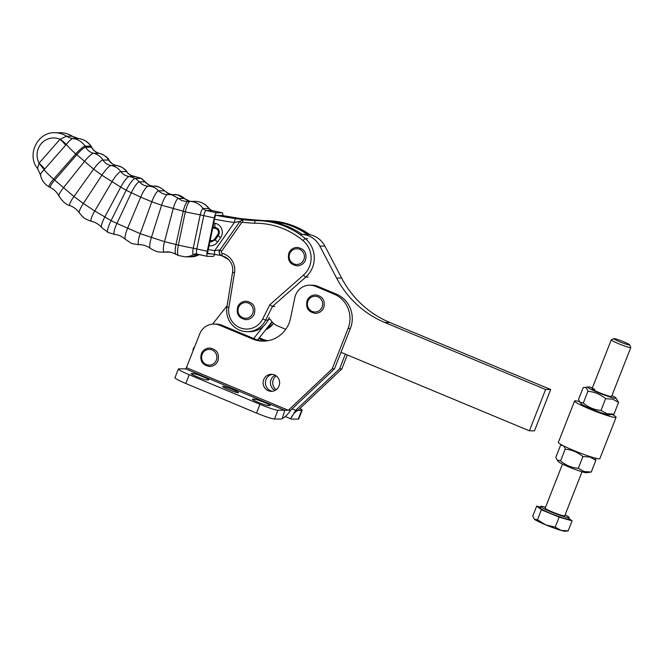 <?xml version="1.0" encoding="UTF-8"?>
<svg xmlns="http://www.w3.org/2000/svg" width="664" height="664" viewBox="0 0 664 664"><rect width="100%" height="100%" fill="white"/><g stroke="black" fill="none" stroke-linecap="round" stroke-linejoin="round"><path stroke-width="1" d="M284.79 410.219L277.917 410.252A15.737 1.411 -158.5 0 1 271.078 408.501A15.737 1.411 -158.5 0 1 259.964 404.318L189.232 374.737A15.737 1.411 -158.5 0 1 180.342 370.562A15.737 1.411 -158.5 0 1 178.392 368.993L174.947 377.741A15.737 1.411 21.5 0 0 176.898 379.31A15.737 1.411 21.5 0 0 185.779 383.493L256.512 413.066A15.737 1.411 21.5 0 0 267.633 417.258A15.737 1.411 21.5 0 0 274.473 419.001L281.212 419.034A10.748 2.415 -67.3 0 0 282.283 418.486L284.79 410.219L290.624 410.286C287.811 414.436 285.03 417.175 282.283 418.486M222.897 386.357A8.524 0.764 -158.5 0 1 231.736 389.204A8.524 0.764 -158.5 0 1 238.492 392.681A8.524 0.764 -158.5 0 1 238.218 392.764A8.524 0.764 -158.5 0 1 229.379 389.909A8.524 0.764 -158.5 0 1 222.631 386.431A8.524 0.764 -158.5 0 1 222.897 386.357M272.547 374.363A8.524 8.267 -89.7 0 0 272.464 391.245M263.699 379.592A8.524 8.267 90.3 0 1 271.402 374.28A8.524 8.267 90.3 0 1 279.021 386A8.524 8.267 90.3 0 1 271.319 391.32A8.524 8.267 90.3 0 1 263.699 379.592M186.426 367.665L199.731 333.884A15.737 15.272 90.3 0 1 207.94 325.31A15.737 15.272 90.3 0 1 213.957 324.065A15.737 15.272 90.3 0 1 219.626 325.219L252.635 339.022A28.851 27.988 -89.7 0 0 263.019 341.138A28.851 27.988 -89.7 0 0 290.533 318.33L294.841 297.63A15.737 15.272 90.3 0 1 302.618 287.014A15.737 15.272 90.3 0 1 309.847 285.188A15.737 15.272 90.3 0 1 315.508 286.342L334.042 294.086A26.361 25.572 90.3 0 1 348.119 328.423L332.199 368.827L288.334 410.277L186.426 367.665L185.63 368.877L178.89 368.844A15.737 1.411 -158.5 0 0 178.392 368.993M297.762 410.352L301.68 410.369A15.737 1.411 21.5 0 0 302.17 410.219A15.737 1.411 21.5 0 0 300.228 408.651A15.737 1.411 21.5 0 0 299.929 408.484M275.079 375.185A8.524 8.267 -89.7 0 0 275.004 390.449M276.149 389.751A8.524 8.267 90.3 0 1 276.216 375.899M290.857 418.527L290.932 418.378C292.467 414.859 294.799 412.178 297.912 410.335L295.696 410.319L290.857 418.527A10.748 2.415 112.7 0 0 291.264 419.042A10.748 2.415 112.7 0 0 291.488 419.084L298.227 419.117L301.68 410.369M259.317 337.835L262.28 339.072A28.851 27.988 -89.7 0 0 267.841 340.732M347.322 354.966L341.844 368.877L297.978 410.327M266.696 340.906A28.851 27.988 90.3 0 1 259.989 339.055L258.752 338.54M292.16 408.833L295.696 410.319L339.561 368.869L345.355 354.144M339.561 368.869L341.844 368.877M302.17 410.219L298.725 418.976A15.737 1.411 -158.5 0 1 298.227 419.117M290.624 410.286L334.482 368.835L350.401 328.431A26.361 25.572 -89.7 0 0 336.324 294.102L317.79 286.35A15.737 15.272 -89.7 0 0 312.13 285.196L309.847 285.188M264.156 341.122A28.851 27.988 90.3 0 1 254.918 339.03L221.909 325.227A15.737 15.272 -89.7 0 0 216.24 324.073L213.957 324.065M334.482 368.835L332.199 368.827M206.687 379.941A8.524 0.764 -158.5 0 1 197.839 377.094A8.524 0.764 -158.5 0 1 191.091 373.616A8.524 0.764 -158.5 0 1 191.357 373.533L193.257 373.541A8.524 0.764 -158.5 0 1 202.105 376.397A8.524 0.764 -158.5 0 1 208.853 379.874A8.524 0.764 -158.5 0 1 208.587 379.949L206.687 379.941M254.561 399.18A8.524 0.764 -158.5 0 1 263.401 402.027A8.524 0.764 -158.5 0 1 270.157 405.505A8.524 0.764 -158.5 0 1 269.891 405.588L267.982 405.571A8.524 0.764 -158.5 0 1 259.143 402.724A8.524 0.764 -158.5 0 1 252.395 399.247A8.524 0.764 -158.5 0 1 252.66 399.164L254.561 399.18L254.063 400.433M340.989 352.327L529.391 430.82L534.462 430.853L550.688 389.511L389.826 322.488A98.347 95.425 90.3 0 1 361.963 304.602A98.347 95.425 90.3 0 1 341.636 278.05L324.887 246.07A22.294 21.63 -89.7 0 0 305.971 234.375L302.062 234.351M341.636 278.05L336.565 278.025A98.347 95.425 -89.7 0 0 356.892 304.577A98.347 95.425 -89.7 0 0 384.746 322.463L389.826 322.488M285.752 329.311L277.751 325.974A15.737 15.272 90.3 0 1 270.555 319.766M529.391 430.82L545.617 389.486L384.746 322.463M336.565 278.025L319.816 246.045A22.294 21.63 -89.7 0 0 300.892 234.351M545.617 389.486L550.688 389.511M268.862 318.405L268.945 319.259L267.476 321.119M270.256 319.268L268.945 319.259M272.008 321.783L257.607 339.993M192.925 351.165A23.605 22.9 90.3 0 1 193.324 348.476L194.643 346.799M212.58 324.123L227.096 305.772M263.401 326.273L253.706 338.524M240.028 221.353L243.14 219.718A3.934 3.818 -89.7 0 1 243.481 219.734A2.623 0.631 95.5 0 0 242.609 222.34A309.466 300.269 -89.7 0 0 254.503 223.245L255.192 220.631A306.843 297.729 90.3 0 1 243.481 219.734L235.82 218.597A306.843 297.729 90.3 0 1 216.356 215.352L215.402 215.343L214.596 219.195A310.777 301.547 -89.7 0 0 234.384 222.498L240.185 221.353M220.249 249.822L214.679 250.635A288.4 279.834 90.3 0 1 208.247 249.564L207.359 253.806L210.687 253.822M254.503 223.245A78.012 75.688 90.3 0 1 303.058 240.625A22.427 21.754 90.3 0 1 304.585 242.036A22.427 21.754 90.3 0 1 303.498 275.087L269.8 304.793L272.464 306.461L305.789 277.087A25.049 24.302 -89.7 0 0 307 240.161A25.049 24.302 -89.7 0 0 305.291 238.592A80.635 78.236 -89.7 0 0 256.445 220.622A80.635 78.236 -89.7 0 0 255.192 220.631L266.281 220.672A80.635 78.236 90.3 0 1 310.154 234.815M214.704 254.121A5.246 1.245 -77.5 0 1 214.381 254.901A5.246 1.245 -77.5 0 1 213.169 256.404L207.458 256.37A5.246 1.245 -77.5 0 1 207.4 256.362A5.246 1.245 -77.5 0 1 206.877 254.868A5.246 1.245 -77.5 0 1 207.268 251.233L214.231 217.908A5.246 1.245 -77.5 0 1 215.36 214.281A5.246 1.245 -77.5 0 1 216.572 212.787L222.282 212.812A5.246 1.245 -77.5 0 1 222.349 212.82A5.246 1.245 -77.5 0 1 222.863 214.323A5.246 1.245 -77.5 0 1 222.822 215.651M65.686 145.159A15.737 2.54 41.3 0 0 63.163 142.362A15.737 2.54 41.3 0 0 60.034 139.291L39.076 163.153A15.737 2.54 -138.7 0 1 42.206 166.224A15.737 2.54 -138.7 0 1 44.729 169.021L66.3 144.445C69.263 140.801 71.455 138.826 72.882 138.535L78.701 138.577M216.356 215.352L222.34 215.551M208.247 249.564L214.596 219.195M207.334 256.346L197.025 254.055A5.246 1.245 -77.5 0 1 196.959 254.046A5.246 1.245 -77.5 0 1 196.444 252.552A5.246 1.245 -77.5 0 1 196.826 248.925L203.798 215.593A5.246 1.245 -77.5 0 1 204.927 211.965A5.246 1.245 -77.5 0 1 206.139 210.471L211.849 210.496A5.246 5.088 -89.7 0 1 208.845 208.513A17.853 17.322 -89.7 0 0 195.814 201.383A10.682 2.531 102.5 0 1 195.83 201.383A10.682 2.531 102.5 0 0 195.83 201.383C201.449 201.79 205.906 204.238 209.21 208.737A6.532 1.544 102.5 0 0 208.845 208.513L203.134 208.488A6.532 1.544 102.5 0 0 200.213 214.862L193.249 248.195A17.853 0.888 -168.2 0 1 178.367 245.116A10.682 2.531 102.5 0 0 178.541 255.532A10.682 2.531 102.5 0 0 178.55 255.532L175.968 254.304A10.076 2.382 -76.9 0 1 175.968 244.535L183.247 211.276A10.076 2.382 -76.9 0 1 187.754 201.466A10.076 2.382 -76.9 0 1 187.829 201.458L190.103 201.35A10.682 2.531 102.5 0 0 185.331 211.783L178.367 245.116L164.514 241.654A10.724 2.507 105.6 0 0 164.39 252.013L168.498 251.946M195.83 201.383L186.343 201.549L181.704 200.536L178.492 198.403A10.724 2.507 105.6 0 0 173.171 208.745L164.514 241.654L140.245 233.686A11.72 2.656 111.1 0 0 139.1 244.676L139.565 244.684M114.714 234.4A12.151 2.648 116.5 0 1 114.64 234.392L108.083 232.475A13.396 2.888 -62.1 0 1 111.087 220.606L116.914 223.444A12.151 2.648 116.5 0 0 114.64 234.392C118.101 235.189 119.445 234.616 125.388 239.331A12.018 2.673 -66 0 1 127.546 228.449L140.677 197.15L131.339 192.759L116.914 223.444L140.245 233.686L151.832 201.748L161.584 205.226A11.329 2.606 -71.5 0 1 167.685 194.469A11.329 2.606 -71.5 0 1 167.726 194.469C164.191 194.61 161.161 193.382 158.654 190.792A11.72 2.656 111.1 0 0 151.832 201.748L140.677 197.15A12.018 2.673 -66 0 1 148.213 186.127L153.923 186.161C157.999 186.26 161.477 187.812 164.365 190.817L169.669 194.079L171.677 194.461L168.158 193.473L164.838 191.033A11.72 2.656 111.1 0 0 164.365 190.817L158.654 190.792C155.766 187.787 152.288 186.227 148.213 186.127C144.677 186.02 141.747 184.592 139.423 181.836A12.151 2.648 116.5 0 0 131.339 192.759L126.185 190.269A13.396 2.888 -62.1 0 1 135.356 178.359L141.067 178.384L135.033 176.499A12.151 2.581 -60.5 0 1 135.091 176.508C130.767 175.578 128.077 174.026 127.023 171.851A12.018 2.498 122 0 0 126.542 171.611C124.102 168.241 120.856 166.224 116.806 165.543A11.72 2.357 -55.1 0 1 116.914 165.552C114.117 165.361 111.502 163.61 109.079 160.29A11.329 2.208 127.4 0 0 108.63 160.065L102.928 160.032A11.329 2.208 127.4 0 0 93.641 169.121L75.812 153.882A10.441 1.884 -47 0 1 85.133 146.155L90.843 146.18A10.441 1.884 -47 0 1 91.217 146.354A10.441 1.884 -47 0 1 91.225 146.362C88.163 141.913 83.971 139.315 78.651 138.568L72.185 136.22A15.737 15.272 -89.7 0 0 75.256 137.763A15.737 15.272 -89.7 0 0 78.593 138.56A17.853 17.322 -89.7 0 1 90.843 146.18L91.449 147.234L85.739 147.209A10.076 1.826 132.7 0 0 76.775 154.704L54.697 180.093L53.61 179.164L75.812 153.882A17.853 2.88 -138.7 0 1 66.3 144.445A15.737 1.71 -141.8 0 0 60.366 139.191L60.034 139.291A17.048 16.542 90.3 0 0 41.342 143.565A17.048 16.542 90.3 0 0 39.076 163.153L39.01 163.502C37.757 166.971 37.375 168.722 37.856 168.772M72.318 136.244C68.765 133.962 64.898 132.792 60.698 132.742A22.294 21.63 90.3 0 1 72.185 136.22L66.475 136.186A22.294 21.63 -89.7 0 0 54.987 132.717C37.45 131.762 26.286 155.168 37.665 168.689L40.438 174.873C41.558 180.127 44.438 184.119 49.078 186.858A10.441 1.884 -47 0 1 49.078 186.858A10.441 1.884 -47 0 1 49.07 186.858A10.441 1.884 -47 0 1 53.61 179.164A17.853 2.88 -138.7 0 1 44.098 169.727L44.729 169.021M40.761 175.105C39.898 174.765 41.01 172.964 44.098 169.727A15.737 3.353 44.5 0 0 39.01 163.502M108.083 232.475L101.625 227.478A12.151 2.581 -60.5 0 1 104.812 217.02L120.715 187.115L126.185 190.269L111.087 220.606L94.753 211.019A12.018 2.498 122 0 0 91.466 221.303C83.697 218.796 83.73 217.277 82.71 216.771L79.365 212.953A11.72 2.357 -55.1 0 1 83.357 203.458L73.945 196.527L93.641 169.121L101.891 175.213A11.72 2.357 -55.1 0 1 111.095 165.519C107.593 164.913 104.87 163.078 102.928 160.032C100.704 156.505 97.583 154.255 93.574 153.276C90.096 152.413 87.49 150.388 85.739 147.209L85.133 146.155A17.853 17.322 -89.7 0 0 72.882 138.535A15.737 15.272 -89.7 0 1 69.546 137.73A15.737 15.272 -89.7 0 1 66.475 136.186L60.366 139.191M253.158 219.784A3.934 3.818 -89.7 0 0 252.818 219.767L240.924 218.63L221.452 215.377A306.843 297.729 -89.7 0 0 240.899 218.622A3.934 0.946 -82.5 0 1 240.924 218.63L253.316 219.784A306.843 297.729 -89.7 0 0 264.82 220.664M221.917 255.598L215.036 254.528A3.934 0.938 -81.2 0 1 215.036 254.528A3.934 0.938 -81.2 0 1 214.679 250.635L234.384 222.498A3.934 0.946 -82.5 0 1 235.82 218.597M277.12 222.971L277.809 222.008A80.635 78.236 90.3 0 1 307.258 234.417M272.149 321.94A21.24 20.609 90.3 0 1 268.173 326.63M302.112 234.392A80.635 78.236 -89.7 0 0 272.663 221.983L277.809 222.008M207.475 253.25L221.12 255.466M232.881 325.609A21.24 20.609 -89.7 0 0 247.207 331.676L249.548 331.685A21.24 20.609 -89.7 0 0 267.99 320.148L269.36 317.4M274.813 306.469L272.464 306.461L265.642 320.139L267.99 320.148M220.415 254.893A3.934 3.436 -80.4 0 1 219.56 249.93M545.559 507.254A15.247 1.369 21.4 0 0 541.243 506.292A15.247 1.369 21.4 0 0 540.762 506.441L540.189 507.894A15.247 1.369 21.4 0 0 552.282 514.102A15.247 1.369 21.4 0 0 568.102 519.182A15.247 1.369 21.4 0 0 568.583 519.04L569.156 517.58A15.247 1.369 21.4 0 0 565.089 514.924M540.762 506.441A15.247 1.369 21.4 0 0 552.855 512.641A15.247 1.369 21.4 0 0 568.674 517.729A15.247 1.369 21.4 0 0 569.156 517.58M540.471 507.18L536.678 506.092L532.752 516.111L534.561 519.356L537.475 519.779L545.775 524.875L555.187 527.15L561.121 530.42L568.16 530.86L565.487 531.266A17.048 1.527 -158.6 0 1 565.23 531.283A17.048 1.527 -158.6 0 1 561.121 530.42A17.048 1.527 -158.6 0 1 545.775 524.875A17.048 1.527 -158.6 0 1 534.561 519.356A17.048 1.527 -158.6 0 1 534.138 518.966A17.048 1.527 -158.6 0 1 534.105 518.916M534.138 518.966L534.561 519.356M562.491 464.111L545.194 508.176A10.491 0.938 21.4 0 0 553.51 512.442A10.491 0.938 21.4 0 0 564.392 515.945A10.491 0.938 21.4 0 0 564.724 515.845L582.021 471.78M613.934 338.657L611.336 339.777A10.491 0.938 21.4 0 0 611.27 339.843A10.491 0.938 21.4 0 0 619.587 344.11A10.491 0.938 21.4 0 0 630.468 347.604A10.491 0.938 21.4 0 0 630.8 347.504A10.491 0.938 21.4 0 0 630.792 347.413L629.655 344.832A8.483 0.764 -158.6 0 1 629.397 344.989A8.483 0.764 -158.6 0 1 620.242 342.018A8.483 0.764 -158.6 0 1 613.934 338.657A8.483 0.764 -158.6 0 1 614.142 338.632A8.483 0.764 -158.6 0 1 622.583 341.313A8.483 0.764 -158.6 0 1 629.655 344.832M536.678 506.092L541.409 509.761L537.475 519.779M541.409 509.761L559.113 517.14L572.094 520.842L568.857 518.335M559.113 517.14L555.187 527.15M572.094 520.842L568.16 530.86M579.498 401.612A22.294 2 21.4 0 0 574.576 401.014A22.294 2 21.4 0 0 586.769 407.779A22.294 2 21.4 0 0 609.569 416.253A22.294 2 21.4 0 0 616.084 417.307A22.294 2 21.4 0 0 612.125 414.436M574.576 401.014L558.358 442.349A22.294 2 21.4 0 0 570.542 449.113A22.294 2 21.4 0 0 593.342 457.596A22.294 2 21.4 0 0 599.858 458.641L616.084 417.307M557.121 459.961L558.548 461.737A15.214 1.361 21.4 0 0 567.994 466.609A15.214 1.361 21.4 0 0 582.627 471.955A15.214 1.361 21.4 0 0 586.528 472.718L591.267 472.013L584.22 471.564L578.286 468.303C571.638 467.738 565.736 465.281 560.574 460.924L557.121 459.961L555.843 457.255L560.457 445.511L562.308 445.22M560.457 445.511C562.781 444.83 564.359 446.059 565.188 449.179C571.837 449.736 577.738 452.201 582.892 456.558L589.939 457.006L595.874 460.268L594.944 458.036M579.83 402.093L581.266 403.87A15.214 1.361 -158.6 0 0 590.703 408.742A15.214 1.361 -158.6 0 0 605.336 414.087A15.214 1.361 -158.6 0 0 609.237 414.851L613.984 414.145L606.938 413.697L601.003 410.435C594.355 409.871 588.445 407.414 583.291 403.048L579.83 402.093L578.56 399.379L583.166 387.643L587.914 386.938A15.214 1.361 -158.6 0 1 591.815 387.701A15.214 1.361 -158.6 0 1 592.413 387.876M611.942 395.536A15.214 1.361 -158.6 0 1 615.885 397.919A15.214 1.361 -158.6 0 1 611.826 397.553A15.214 1.361 -158.6 0 1 595.168 391.328A15.214 1.361 -158.6 0 1 587.914 386.938M583.166 387.643C585.49 386.963 587.067 388.191 587.897 391.312C594.546 391.868 600.455 394.333 605.609 398.69L612.656 399.13L618.591 402.401L615.885 397.919M611.411 396.549A10.491 0.938 -158.6 0 1 608.722 396.026A10.491 0.938 -158.6 0 1 598.629 392.341A10.491 0.938 -158.6 0 1 592.122 388.979A10.491 0.938 -158.6 0 1 594.919 389.228M613.984 414.145L618.591 402.401M587.897 391.312L583.291 403.048M605.609 398.69L601.003 410.435M578.286 468.303L582.892 456.558M591.267 472.013L595.874 460.268M560.574 460.924L565.188 449.179M307.947 301.166A7.868 7.628 90.3 0 1 317.89 296.833A7.868 7.628 90.3 0 1 322.09 307.083A7.868 7.628 90.3 0 1 312.146 311.408A7.868 7.628 90.3 0 1 307.947 301.166M202.163 354.302A7.868 7.628 90.3 0 1 212.107 349.969A7.868 7.628 90.3 0 1 216.306 360.22A7.868 7.628 90.3 0 1 206.363 364.553A7.868 7.628 90.3 0 1 202.163 354.302M274.473 419.001L277.917 410.252M185.779 383.493L189.232 374.737M259.989 339.055L262.28 339.072M284.657 410.286L185.63 368.877M315.508 286.342L317.79 286.35M336.324 294.102L334.042 294.086M219.626 325.219L221.909 325.227M254.918 339.03L252.635 339.022M350.401 328.431L348.119 328.423M193.257 373.541L192.767 374.803M259.964 404.318L256.512 413.066M319.816 246.045L324.887 246.07M218.473 235.38A3.934 0.556 35 0 0 218.348 235.429A3.934 0.556 35 0 0 218.705 236.052A3.934 0.556 35 0 0 220.614 237.679A9.18 8.906 -89.7 0 0 215.078 223.295A3.934 0.938 101.2 0 0 215.261 227.154A3.934 0.938 101.2 0 0 215.31 227.163L215.385 228.449A3.934 3.818 90.3 0 1 217.759 234.616L214.729 238.94A3.934 3.818 90.3 0 1 210.978 240.517A279.22 270.92 90.3 0 1 210.173 240.368M215.443 239.704A3.934 0.556 35 0 0 215.319 239.746A3.934 0.556 35 0 0 215.675 240.376A3.934 0.556 35 0 0 217.593 242.003L220.614 237.679M269.8 304.793L262.745 318.936A18.617 18.069 90.3 0 1 234.027 323.733A18.617 18.069 90.3 0 1 228.864 307.332L234.525 272.763A17.048 16.542 -89.7 0 0 229.794 257.748A17.048 16.542 -89.7 0 0 222.241 253.391A1.311 1.27 90.3 0 1 221.519 251.357L241.455 222.88A1.311 1.27 90.3 0 1 242.609 222.34M226.988 306.901L228.864 307.332M232.649 272.331L234.525 272.763M262.745 318.936L265.642 320.139A21.24 20.609 -89.7 0 1 247.207 331.676C241.63 331.568 236.824 329.535 232.798 325.576C227.876 320.338 225.909 314.113 226.905 306.917L232.566 272.34C233.247 267.401 231.91 263.16 228.565 259.599L222.216 255.939A2.623 0.614 -75.5 0 1 222.241 253.391M228.532 259.516A14.425 13.994 90.3 0 0 222.257 255.939A2.623 0.614 -75.5 0 1 222.216 255.939L220.431 254.91C219.078 253.308 218.937 251.623 220.008 249.855L221.519 251.357M303.498 275.087A2.623 0.481 48.6 0 0 304.851 276.498A2.623 0.481 48.6 0 0 305.789 277.087L308.129 277.096M220.091 249.822L239.945 221.378L241.455 222.88M303.058 240.625A2.623 0.498 -50.1 0 1 305.291 238.592L307.639 238.6M218.464 235.247L217.759 234.616M215.443 239.571L214.729 238.94M238.683 307.142A7.868 7.628 90.3 0 1 248.801 303.274A7.868 7.628 90.3 0 1 252.552 313.707A7.868 7.628 90.3 0 1 242.426 317.575A7.868 7.628 90.3 0 1 238.683 307.142M289.844 253.333A7.868 7.628 90.3 0 1 299.962 249.473A7.868 7.628 90.3 0 1 303.714 259.906A7.868 7.628 90.3 0 1 293.588 263.766A7.868 7.628 90.3 0 1 289.844 253.333M190.103 201.35A17.853 17.322 -89.7 0 1 203.134 208.488A5.246 5.088 -89.7 0 0 206.139 210.471L216.572 212.787M196.909 254.03A5.246 5.088 -89.7 0 0 193.498 254.594A6.532 1.544 102.5 0 1 193.249 248.195L207.268 251.233M214.231 217.908L200.213 214.862A17.853 0.888 -168.2 0 1 185.331 211.783L161.584 205.226L151.334 237.646A11.329 2.606 -71.5 0 0 150.296 248.311C158.215 253.108 159.451 251.673 161.958 252.162L169.66 252.096M199.474 254.536L190.742 256.844A17.853 17.322 -89.7 0 0 199.208 254.619A6.532 1.544 102.5 0 0 199.383 254.586M190.742 256.844L185.032 256.819A17.853 17.322 90.3 0 0 193.498 254.594L199.208 254.619A5.246 5.088 -89.7 0 1 199.3 254.569M79.365 212.953L79.365 212.953C77.016 209.517 73.87 207.068 69.936 205.608A11.329 2.208 127.4 0 1 73.945 196.527L54.697 180.093A10.076 1.826 132.7 0 0 50.381 187.563L50.381 187.563A10.076 1.826 132.7 0 0 50.389 187.572L49.07 186.858M164.838 191.033C160.788 187.406 157.152 185.779 153.932 186.161L153.932 186.161A12.018 2.673 -66 0 1 153.932 186.161C150.388 186.053 147.458 184.625 145.134 181.87L139.423 181.836L135.356 178.359L129.322 176.475L135.033 176.499C131.505 176.151 128.675 174.516 126.542 171.611L120.831 171.586A12.018 2.498 122 0 0 111.884 181.853L94.753 211.019L83.357 203.458L101.891 175.213L120.715 187.115A12.151 2.581 -60.5 0 1 129.322 176.475C125.795 176.118 122.965 174.491 120.831 171.586C118.391 168.216 115.146 166.191 111.095 165.519L116.806 165.543C113.303 164.938 110.581 163.112 108.63 160.065C106.414 156.53 103.293 154.28 99.285 153.309A10.724 2.017 -49.7 0 1 99.426 153.326C96.048 152.488 93.516 150.52 91.831 147.433A10.076 1.826 132.7 0 0 91.449 147.234C93.201 150.421 95.807 152.446 99.285 153.309L93.574 153.276A10.724 2.017 -49.7 0 0 84.37 161.551L63.37 187.904A10.724 2.017 -49.7 0 0 58.938 195.971L58.938 195.971C56.78 192.029 53.933 189.223 50.381 187.563M153.932 186.161C151.052 186.36 148.288 185.007 145.623 182.11A12.151 2.648 116.5 0 0 145.134 181.87L141.067 178.384A13.396 2.888 -62.1 0 1 141.415 178.475L135.091 176.508A12.151 2.581 -60.5 0 1 135.157 176.516M161.958 252.162L169.295 252.038M187.671 201.474L186.343 201.549M189.821 201.341L187.414 200.57L184.202 198.436L178.492 198.403L171.785 194.809L167.726 194.469M189.871 201.341L184.633 198.611A10.724 2.507 105.6 0 0 184.202 198.436L177.495 194.843L167.643 194.477M150.296 248.311C147.018 245.954 143.366 244.742 139.332 244.676L139.656 244.684M127.023 171.851C126.633 170.822 124.898 169.27 121.836 167.203L116.914 165.552A11.72 2.357 -55.1 0 1 117.022 165.585M222.282 212.812L211.849 210.496A5.246 1.245 -77.5 0 1 211.907 210.505A5.246 1.245 -77.5 0 1 211.965 210.529M215.078 223.295A314.711 305.365 90.3 0 1 213.791 223.038M209.052 245.713A9.18 8.906 -89.7 0 0 217.593 242.003M273.543 323.343A21.24 20.609 90.3 0 1 265.642 329.834M252.893 219.767A3.934 3.818 90.3 0 1 253.316 219.784A2.623 0.631 95.5 0 0 253.316 219.784L265.036 220.68M253.324 219.784L252.818 219.767A3.934 3.818 -89.7 0 0 252.793 219.767M213.028 226.706L217.784 228.524C219.601 230.665 219.792 232.964 218.348 235.429L215.319 239.746L211.293 241.879A5.246 5.088 90.3 0 1 210.446 241.804A280.532 272.198 90.3 0 1 209.89 241.704M209.683 242.7A3.934 0.938 100.2 0 1 210.446 241.804L210.978 240.517M212.77 227.926A319.957 310.453 -89.7 0 0 215.385 228.449M243.223 219.718A3.934 3.818 90.3 0 1 243.298 219.718L243.14 219.718A3.934 3.818 -89.7 0 0 241.547 220.066M220.514 254.934A3.934 3.818 -89.7 0 0 222.183 255.922M315.383 313.358C319.342 313.184 322.148 311.258 323.791 307.581C325.352 300.385 322.579 296.152 315.483 294.891C311.524 295.065 308.718 296.991 307.075 300.667C305.515 307.864 308.287 312.097 315.383 313.358M209.6 366.495C213.559 366.32 216.356 364.395 218.008 360.718C219.568 353.522 216.796 349.289 209.691 348.027C205.74 348.202 202.935 350.127 201.292 353.804C199.731 361 202.495 365.233 209.6 366.495M291.264 419.042L285.279 416.544M245.979 319.658C249.764 319.517 252.511 317.716 254.229 314.263C256.088 306.917 253.374 302.56 246.078 301.19C242.294 301.34 239.546 303.141 237.828 306.585C235.969 313.931 238.683 318.288 245.979 319.658M297.14 265.857C300.925 265.708 303.672 263.907 305.39 260.462C307.249 253.117 304.535 248.759 297.24 247.39C293.455 247.531 290.707 249.332 288.989 252.785C287.13 260.13 289.844 264.488 297.14 265.857M175.968 254.304L175.968 254.304C172.125 252.478 169.088 251.664 166.855 251.863M195.448 201.375L189.738 201.341M170.191 252.038L167.668 252.196M178.541 255.532L185.032 256.819M101.625 227.478C98.903 224.349 95.516 222.291 91.466 221.303M69.936 205.608L69.936 205.608C66.176 204.769 62.507 201.557 58.938 195.971L58.938 195.971M109.079 160.29C108.074 157.609 104.862 155.285 99.426 153.326M60.698 132.742L54.987 132.717M222.349 212.82L211.907 210.505L209.21 208.737M195.98 253.938L207.4 256.362M184.633 198.611C181.728 195.93 178.292 194.544 174.341 194.477M141.415 178.475L145.623 182.102M91.225 146.362L91.831 147.433M125.388 239.331L130.7 242.866C130.966 243.422 133.688 244.028 138.867 244.676M310.221 234.832L289.288 224.349L266.281 220.672M273.585 323.376L265.617 329.859M592.056 388.789L611.27 339.843M611.586 396.458L630.8 347.504"/></g></svg>
